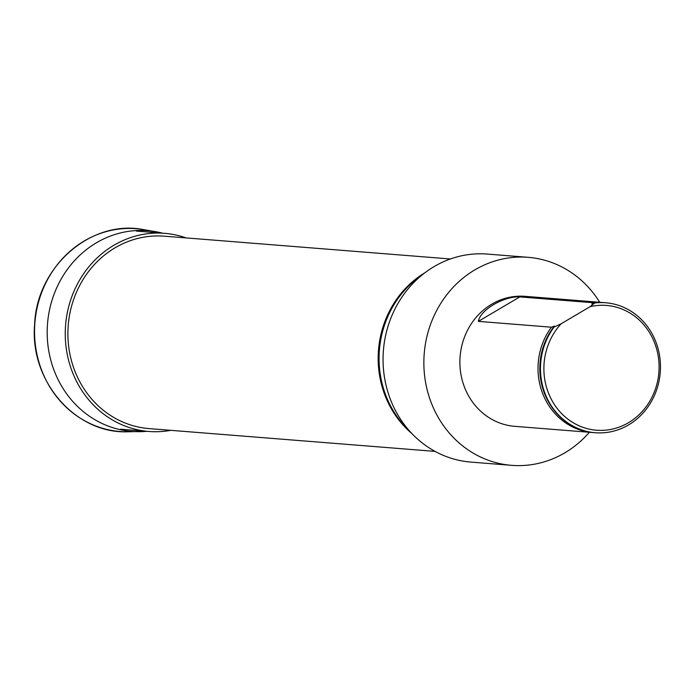 <?xml version="1.0" encoding="UTF-8"?>
<svg xmlns="http://www.w3.org/2000/svg" width="695" height="695" viewBox="0 0 695 695"><rect width="100%" height="100%" fill="white"/><g stroke="black" fill="none" stroke-linecap="round" stroke-linejoin="round"><path stroke-width="1.04" d="M599.742 302.29A104.337 95.971 94.6 0 0 528.165 257.324A104.337 95.971 94.6 0 0 474.876 269.868A104.337 95.971 94.6 0 0 425.783 383.475A104.337 95.971 94.6 0 0 511.589 465.337A104.337 95.971 94.6 0 0 589.386 432.273M593.86 432.62A65.2 59.97 -85.4 0 1 592.844 432.551L514.7 426.322A65.2 59.97 -85.4 0 1 466.875 392.632A65.2 59.97 -85.4 0 1 514.734 296.478A65.2 59.97 -85.4 0 1 525.055 296.339L603.199 302.56A65.2 59.97 -85.4 0 1 604.216 302.655M450.386 258.974L164.376 236.187A96.509 88.769 94.6 0 0 68.223 325.347A96.509 88.769 94.6 0 0 149.051 428.598L435.061 451.385M528.165 257.324L487.36 254.075A104.337 95.971 94.6 0 0 434.071 266.611A104.337 95.971 94.6 0 0 425.427 272.37A104.337 95.971 94.6 0 0 412.526 434.21A104.337 95.971 94.6 0 0 470.784 462.079L511.589 465.337M603.199 302.56A65.2 59.97 -85.4 0 0 592.87 302.707L519.834 296.887C503.771 296.018 480.106 310.022 478.36 321.377L551.404 327.197A65.2 59.97 -85.4 0 0 542.786 393.822A65.2 59.97 -85.4 0 0 592.844 432.551M595.32 302.907A65.2 59.97 -85.4 0 1 605.649 302.759A65.2 59.97 -85.4 0 1 660.25 372.511A65.2 59.97 -85.4 0 1 595.294 432.742L594.885 432.707A65.2 59.97 94.6 0 1 544.828 393.987A65.2 59.97 94.6 0 1 553.437 327.362L561.126 323.783L590.081 306.677L594.911 302.872A65.2 59.97 94.6 0 1 605.241 302.725A65.2 59.97 94.6 0 1 605.441 302.742M595.294 432.742A65.2 59.97 -85.4 0 1 545.236 394.022A65.2 59.97 -85.4 0 1 553.846 327.397M592.87 302.707L591.94 304.149M553.437 327.362L554.341 326.111L551.404 327.197M554.393 326.615L554.341 326.111A64.288 59.127 94.6 0 0 550.11 404.551M592.878 303.811A64.288 59.127 94.6 0 0 591.853 303.95L594.911 302.872M590.081 306.677A62.593 57.572 -85.4 0 1 658.591 375.239A62.593 57.572 -85.4 0 1 575.747 424.167A62.593 57.572 -85.4 0 1 561.126 323.783M186.121 237.925A99.376 91.41 94.6 0 0 164.611 233.329A99.376 91.41 94.6 0 0 65.591 325.138A99.376 91.41 94.6 0 0 148.826 431.465A99.376 91.41 94.6 0 0 170.788 430.335M411.97 433.628A96.509 88.769 -85.4 0 1 424.775 272.848M425.427 272.37L418.442 277.574A96.953 89.177 94.6 0 0 406.462 427.964L412.526 434.21M519.834 296.887L478.36 321.377M143.856 229.663A101.722 93.573 94.6 0 0 34.898 322.689A101.722 93.573 94.6 0 0 127.758 431.795C75.381 433.889 29.564 380.999 34.62 324.495C36.687 266.446 91.262 218.977 143.856 229.663L155.376 231.626A100.679 92.609 94.6 0 0 47.529 323.696A100.679 92.609 94.6 0 0 139.434 431.682A100.679 92.609 94.6 0 0 146.767 431.3L127.758 431.795M162.552 233.164A100.679 92.609 94.6 0 0 155.376 231.626L162.561 233.164M120.609 429.215L148.826 431.465M136.394 231.088L164.611 233.329"/></g></svg>

